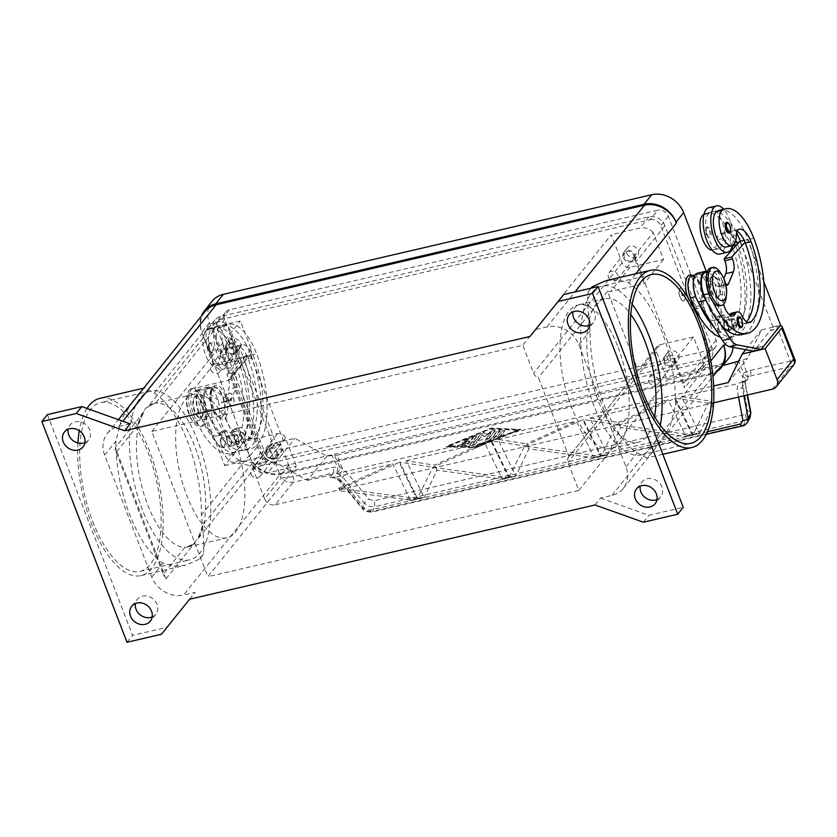<?xml version="1.0" encoding="UTF-8"?>
<svg xmlns="http://www.w3.org/2000/svg" width="837" height="837" viewBox="0 0 837 837"><rect width="100%" height="100%" fill="white"/><g stroke="black" fill="none" stroke-linecap="round" stroke-linejoin="round"><path stroke-width="0.63" stroke-dasharray="4.18 3.14" d="M227.256 436.286A5.42 2.291 76.9 0 0 227.12 442.48A5.42 2.291 76.9 0 0 230.353 446.403A5.42 2.291 76.9 0 0 230.991 445.964A5.42 2.291 76.9 0 0 231.127 439.77A5.42 2.291 76.9 0 0 227.905 435.847A5.42 2.291 76.9 0 0 227.256 436.286M238.639 444.185A5.42 2.291 -103.1 0 1 238.001 444.625A5.42 2.291 -103.1 0 1 234.768 440.701A5.42 2.291 -103.1 0 1 234.904 434.508A5.42 2.291 -103.1 0 1 235.553 434.068A5.42 2.291 -103.1 0 1 238.775 437.992A5.42 2.291 -103.1 0 1 238.639 444.185M238.273 443.223A4.331 1.831 76.9 0 0 238.378 438.264A4.331 1.831 76.9 0 0 235.793 435.125A4.331 1.831 76.9 0 0 235.281 435.47A4.331 1.831 76.9 0 0 235.176 440.429A4.331 1.831 76.9 0 0 237.76 443.568A4.331 1.831 76.9 0 0 238.273 443.223M227.633 437.249A4.331 1.831 -103.1 0 1 228.145 436.904A4.331 1.831 -103.1 0 1 230.73 440.042A4.331 1.831 -103.1 0 1 230.625 445.002A4.331 1.831 -103.1 0 1 230.112 445.347A4.331 1.831 -103.1 0 1 227.518 442.208A4.331 1.831 -103.1 0 1 227.633 437.249M650.077 219.733A8.663 7.449 38.7 0 1 660.717 225.697L708.531 349.636A8.663 7.449 38.7 0 1 707.652 356.824A8.663 7.449 38.7 0 1 703.875 359.157L275.551 458.749A8.663 7.449 38.7 0 1 264.91 452.775L217.086 328.847A8.663 7.449 38.7 0 1 217.976 321.649A8.663 7.449 38.7 0 1 221.753 319.315L650.077 219.733L657.683 210.233L229.359 309.826A8.663 7.449 -141.3 0 0 225.582 312.149A8.663 7.449 -141.3 0 0 224.693 319.347L272.517 443.286A8.663 7.449 -141.3 0 0 283.157 449.249L711.481 349.657A8.663 7.449 -141.3 0 0 715.258 347.334A8.663 7.449 -141.3 0 0 716.137 340.136L668.313 216.197A8.663 7.449 -141.3 0 0 657.683 210.233M696.007 273.95L720.427 337.259L695.997 273.95M733.045 347.313A25.999 22.348 -141.3 0 0 731.433 336.579L706.282 271.397M716.838 371.638A25.999 22.348 38.7 0 1 709.849 374.652L281.525 474.234A25.999 22.348 38.7 0 1 249.614 456.332L201.79 332.404A25.999 22.348 38.7 0 1 201.508 315.915M212.054 301.32A25.999 22.348 -141.3 0 0 209.396 322.904L257.221 446.843A25.999 22.348 -141.3 0 0 289.131 464.744L717.455 365.152A25.999 22.348 -141.3 0 0 728.786 358.163M732.072 318.907A5.42 2.291 -103.1 0 1 732.71 318.478A5.42 2.291 -103.1 0 1 735.943 322.391A5.42 2.291 -103.1 0 1 735.807 328.596A5.42 2.291 -103.1 0 1 735.168 329.025A5.42 2.291 -103.1 0 1 731.936 325.101A5.42 2.291 -103.1 0 1 732.072 318.907M728.159 330.374A5.42 2.291 76.9 0 0 728.295 324.17A5.42 2.291 76.9 0 0 725.062 320.257A5.42 2.291 76.9 0 0 724.423 320.686A5.42 2.291 76.9 0 0 724.287 326.88A5.42 2.291 76.9 0 0 727.51 330.803A5.42 2.291 76.9 0 0 728.159 330.374M724.79 321.659A4.331 1.831 76.9 0 0 724.685 326.618A4.331 1.831 76.9 0 0 727.269 329.747A4.331 1.831 76.9 0 0 727.782 329.401A4.331 1.831 76.9 0 0 727.897 324.442A4.331 1.831 76.9 0 0 725.302 321.314A4.331 1.831 76.9 0 0 724.79 321.659M735.43 327.623A4.331 1.831 -103.1 0 1 734.917 327.968A4.331 1.831 -103.1 0 1 732.333 324.84A4.331 1.831 -103.1 0 1 732.448 319.88A4.331 1.831 -103.1 0 1 732.961 319.535A4.331 1.831 -103.1 0 1 735.545 322.663A4.331 1.831 -103.1 0 1 735.43 327.623M589.729 325.29A11.917 10.243 -141.3 0 0 593.402 322.569A11.917 10.243 -141.3 0 0 594.626 312.672A11.917 10.243 -141.3 0 0 585.408 304.563A11.917 10.243 -141.3 0 0 574.81 307.671A11.917 10.243 -141.3 0 0 572.947 311.856M656.982 499.574A11.917 10.243 -141.3 0 0 660.655 496.854A11.917 10.243 -141.3 0 0 661.868 486.956A11.917 10.243 -141.3 0 0 652.651 478.848A11.917 10.243 -141.3 0 0 642.052 481.955A11.917 10.243 -141.3 0 0 640.2 486.14M152.167 616.953A11.917 10.243 -141.3 0 0 155.839 614.232A11.917 10.243 -141.3 0 0 157.063 604.335A11.917 10.243 -141.3 0 0 147.846 596.226A11.917 10.243 -141.3 0 0 137.247 599.334A11.917 10.243 -141.3 0 0 135.395 603.519M84.914 442.668A11.917 10.243 -141.3 0 0 88.596 439.948A11.917 10.243 -141.3 0 0 89.81 430.051A11.917 10.243 -141.3 0 0 80.593 421.942A11.917 10.243 -141.3 0 0 69.994 425.05A11.917 10.243 -141.3 0 0 68.142 429.235M210.725 369.672A5.325 4.583 -141.3 0 0 214.847 373.302A5.325 4.583 -141.3 0 0 219.587 371.91A5.325 4.583 -141.3 0 0 220.131 367.485A5.325 4.583 -141.3 0 0 216.009 363.865A5.325 4.583 -141.3 0 0 211.269 365.256A5.325 4.583 -141.3 0 0 210.725 369.672M236.034 347.637A5.325 4.583 38.7 0 1 235.49 352.063A5.325 4.583 38.7 0 1 230.75 353.455A5.325 4.583 38.7 0 1 226.628 349.824A5.325 4.583 38.7 0 1 227.172 345.399A5.325 4.583 38.7 0 1 231.912 344.007A5.325 4.583 38.7 0 1 236.034 347.637M237.059 347.397A6.497 5.587 38.7 0 1 236.4 352.795A6.497 5.587 38.7 0 1 230.614 354.49A6.497 5.587 38.7 0 1 225.592 350.065A6.497 5.587 38.7 0 1 226.252 344.666A6.497 5.587 38.7 0 1 232.037 342.971A6.497 5.587 38.7 0 1 237.059 347.397M229.045 345.744A6.497 5.587 -141.3 0 0 234.078 350.169A6.497 5.587 -141.3 0 0 239.853 348.474A6.497 5.587 -141.3 0 0 240.522 343.076A6.497 5.587 -141.3 0 0 235.49 338.661A6.497 5.587 -141.3 0 0 229.715 340.345A6.497 5.587 -141.3 0 0 229.045 345.744M648.801 381.766A5.325 4.583 -141.3 0 0 652.923 385.397A5.325 4.583 -141.3 0 0 657.662 384.005A5.325 4.583 -141.3 0 0 658.206 379.579A5.325 4.583 -141.3 0 0 654.084 375.959A5.325 4.583 -141.3 0 0 649.345 377.341A5.325 4.583 -141.3 0 0 648.801 381.766M674.109 359.732A5.325 4.583 38.7 0 1 673.565 364.158A5.325 4.583 38.7 0 1 668.826 365.539A5.325 4.583 38.7 0 1 664.704 361.919A5.325 4.583 38.7 0 1 665.248 357.493A5.325 4.583 38.7 0 1 669.987 356.102A5.325 4.583 38.7 0 1 674.109 359.732M675.145 359.491A6.497 5.587 38.7 0 1 674.476 364.88A6.497 5.587 38.7 0 1 668.7 366.575A6.497 5.587 38.7 0 1 663.668 362.159A6.497 5.587 38.7 0 1 664.337 356.761A6.497 5.587 38.7 0 1 670.113 355.066A6.497 5.587 38.7 0 1 675.145 359.491M667.131 357.838A6.497 5.587 -141.3 0 0 672.153 362.264A6.497 5.587 -141.3 0 0 677.939 360.569A6.497 5.587 -141.3 0 0 678.598 355.17A6.497 5.587 -141.3 0 0 673.576 350.745A6.497 5.587 -141.3 0 0 667.79 352.44A6.497 5.587 -141.3 0 0 667.131 357.838M608.447 277.204A5.325 4.583 -141.3 0 0 612.579 280.824A5.325 4.583 -141.3 0 0 617.319 279.432A5.325 4.583 -141.3 0 0 617.863 275.017A5.325 4.583 -141.3 0 0 613.741 271.387A5.325 4.583 -141.3 0 0 608.991 272.778A5.325 4.583 -141.3 0 0 608.447 277.204M633.766 255.159A5.325 4.583 38.7 0 1 633.222 259.585A5.325 4.583 38.7 0 1 628.472 260.977A5.325 4.583 38.7 0 1 624.35 257.346A5.325 4.583 38.7 0 1 624.894 252.92A5.325 4.583 38.7 0 1 629.644 251.529A5.325 4.583 38.7 0 1 633.766 255.159M634.791 254.919A6.497 5.587 38.7 0 1 634.132 260.317A6.497 5.587 38.7 0 1 628.346 262.012A6.497 5.587 38.7 0 1 623.324 257.587A6.497 5.587 38.7 0 1 623.983 252.188A6.497 5.587 38.7 0 1 629.769 250.493A6.497 5.587 38.7 0 1 634.791 254.919M626.777 253.266A6.497 5.587 -141.3 0 0 631.809 257.691A6.497 5.587 -141.3 0 0 637.585 255.996A6.497 5.587 -141.3 0 0 638.254 250.598A6.497 5.587 -141.3 0 0 633.222 246.183A6.497 5.587 -141.3 0 0 627.447 247.878A6.497 5.587 -141.3 0 0 626.777 253.266M251.069 474.244A5.325 4.583 -141.3 0 0 255.191 477.875A5.325 4.583 -141.3 0 0 259.93 476.483A5.325 4.583 -141.3 0 0 260.474 472.058A5.325 4.583 -141.3 0 0 256.352 468.427A5.325 4.583 -141.3 0 0 251.613 469.819A5.325 4.583 -141.3 0 0 251.069 474.244M276.377 452.2A5.325 4.583 38.7 0 1 275.833 456.625A5.325 4.583 38.7 0 1 271.094 458.017A5.325 4.583 38.7 0 1 266.972 454.397A5.325 4.583 38.7 0 1 267.516 449.971A5.325 4.583 38.7 0 1 272.255 448.58A5.325 4.583 38.7 0 1 276.377 452.2M277.413 451.97A6.497 5.587 38.7 0 1 276.754 457.358A6.497 5.587 38.7 0 1 270.968 459.053A6.497 5.587 38.7 0 1 265.946 454.637A6.497 5.587 38.7 0 1 266.605 449.239A6.497 5.587 38.7 0 1 272.391 447.544A6.497 5.587 38.7 0 1 277.413 451.97M269.399 450.316A6.497 5.587 -141.3 0 0 274.431 454.742A6.497 5.587 -141.3 0 0 280.207 453.047A6.497 5.587 -141.3 0 0 280.876 447.649A6.497 5.587 -141.3 0 0 275.844 443.223A6.497 5.587 -141.3 0 0 270.058 444.918A6.497 5.587 -141.3 0 0 269.399 450.316M77.904 443.024A90.982 38.46 76.9 0 0 96.611 535.513A90.982 38.46 76.9 0 0 141.003 575.615A90.982 38.46 76.9 0 0 151.779 568.323A90.982 38.46 76.9 0 0 154.081 464.211A90.982 38.46 76.9 0 0 99.791 398.37M203.496 553.958A90.982 38.46 -103.1 0 1 201.497 556.762A90.982 38.46 -103.1 0 1 199.332 559.147L203.496 553.958C204.207 545.755 203.506 532.803 201.382 515.121A90.982 38.46 76.9 0 0 154.311 393.118L144.498 387.981L142.52 389.582M605.779 280.719L618.083 279.736L628.524 282.864A90.982 38.46 -103.1 0 1 675.595 404.857L670.029 426.682L654.764 449.04A90.982 38.46 -103.1 0 1 652.766 451.834A90.982 38.46 -103.1 0 1 650.611 454.229L646.991 457.965L637.187 452.817A90.982 38.46 -103.1 0 1 590.106 330.824C587.982 313.132 587.281 300.19 588.003 291.977A90.982 38.46 -103.1 0 1 590.001 289.173A90.982 38.46 -103.1 0 1 590.776 288.252M92.74 521.524A86.65 36.629 76.9 0 0 140.02 571.389A86.65 36.629 76.9 0 0 148.055 452.461A86.65 36.629 76.9 0 0 100.775 402.597A86.65 36.629 76.9 0 0 92.74 521.524M260.715 452.702A12.994 11.174 -141.3 0 0 276.67 461.647L704.995 362.055A12.994 11.174 -141.3 0 0 710.655 358.571A12.994 11.174 -141.3 0 0 711.984 347.773L664.913 225.77A12.994 11.174 -141.3 0 0 648.957 216.825L220.633 316.417A12.994 11.174 -141.3 0 0 214.973 319.912A12.994 11.174 -141.3 0 0 213.644 330.699L260.715 452.702L202.491 525.385A73.656 31.136 -103.1 0 1 186.787 547.168A73.656 31.136 -103.1 0 1 184.799 547.482L176.607 557.714A86.65 36.629 -103.1 0 1 142.457 509.963A86.65 36.629 -103.1 0 1 129.526 435.711A86.65 36.629 -103.1 0 1 150.482 391.036A86.65 36.629 -103.1 0 1 163.623 393.149A86.65 36.629 -103.1 0 1 197.773 440.9A86.65 36.629 -103.1 0 1 210.694 515.153A86.65 36.629 -103.1 0 1 189.737 559.827A86.65 36.629 -103.1 0 1 176.607 557.714L163.225 574.412L116.155 452.419A12.994 11.174 38.7 0 1 115.318 447.544L165.977 578.838A12.994 11.174 38.7 0 1 163.225 574.412M202.491 525.385L198.212 538.578A73.656 31.136 76.9 0 0 194.571 445.859A73.656 31.136 76.9 0 0 154.385 403.465A73.656 31.136 76.9 0 0 147.563 407.295L153.527 403.675L155.42 403.392A73.656 31.136 -103.1 0 0 153.433 403.696L153.527 403.675M153.433 403.696A73.656 31.136 -103.1 0 0 137.728 425.478L143.922 411.835A73.656 31.136 76.9 0 0 147.563 504.554A73.656 31.136 76.9 0 0 187.75 546.948A73.656 31.136 76.9 0 0 194.582 543.129L186.881 547.147L184.799 547.482M233.774 436.747A73.656 31.136 -103.1 0 1 226.942 537.835A73.656 31.136 -103.1 0 1 186.756 495.441A73.656 31.136 -103.1 0 1 193.588 394.353A73.656 31.136 -103.1 0 1 233.774 436.747M618.124 347.386A73.656 31.136 -103.1 0 1 611.292 448.475A73.656 31.136 -103.1 0 1 571.106 406.081A73.656 31.136 -103.1 0 1 577.928 304.992A73.656 31.136 -103.1 0 1 618.124 347.386M654.555 416.606A73.656 31.136 -103.1 0 1 638.066 442.25A73.656 31.136 -103.1 0 1 597.869 399.856A73.656 31.136 -103.1 0 1 604.701 298.767A73.656 31.136 -103.1 0 1 630.816 314.492M660.32 425.269A86.65 36.629 -103.1 0 1 641.006 454.909A86.65 36.629 -103.1 0 1 593.726 405.035A86.65 36.629 -103.1 0 1 601.761 286.108A86.65 36.629 -103.1 0 1 632.165 304.176M225.456 417.632A17.326 7.324 76.9 0 0 225.017 395.231A17.326 7.324 76.9 0 0 213.508 386.642A17.326 7.324 76.9 0 0 212.682 387.981A17.326 7.324 76.9 0 0 212.347 403.8A17.326 7.324 76.9 0 0 219.629 417.841A17.326 7.324 76.9 0 0 225.456 417.632M222.799 416.135A15.16 6.414 76.9 0 0 222.412 396.539A15.16 6.414 76.9 0 0 212.336 389.027A15.16 6.414 76.9 0 0 211.615 390.199A15.16 6.414 76.9 0 0 211.322 404.03A15.16 6.414 76.9 0 0 217.693 416.324A15.16 6.414 76.9 0 0 222.799 416.135M692.502 275.478A17.326 7.324 -103.1 0 1 693.559 276.168A17.326 7.324 -103.1 0 1 700.831 290.219A17.326 7.324 -103.1 0 1 700.496 306.028A17.326 7.324 -103.1 0 1 699.68 307.367A17.326 7.324 -103.1 0 1 694.94 308.298M693.214 307.043A17.326 7.324 -103.1 0 1 687.439 296.716M700.841 304.982A15.16 6.414 -103.1 0 1 690.766 297.47A15.16 6.414 -103.1 0 1 690.379 277.874A15.16 6.414 -103.1 0 1 695.484 277.685A15.16 6.414 -103.1 0 1 701.856 289.979A15.16 6.414 -103.1 0 1 701.563 303.821A15.16 6.414 -103.1 0 1 700.841 304.982M189.235 390.178A19.492 8.244 -103.1 0 1 191.547 388.619A19.492 8.244 -103.1 0 1 203.182 402.723A19.492 8.244 -103.1 0 1 202.69 425.029A19.492 8.244 -103.1 0 1 200.378 426.598A19.492 8.244 -103.1 0 1 192.5 421.001A19.492 8.244 -103.1 0 1 186.944 397.115A19.492 8.244 -103.1 0 1 189.235 390.178M188.44 394.583A15.16 6.414 -103.1 0 1 198.505 402.095A15.16 6.414 -103.1 0 1 198.903 421.691A15.16 6.414 -103.1 0 1 190.972 418.552A15.16 6.414 -103.1 0 1 186.651 399.981A15.16 6.414 -103.1 0 1 188.44 394.583M191.15 389.728A19.492 8.244 -103.1 0 1 193.462 388.169A19.492 8.244 -103.1 0 1 205.096 402.283A19.492 8.244 -103.1 0 1 204.605 424.589A19.492 8.244 -103.1 0 1 202.292 426.148A19.492 8.244 -103.1 0 1 190.658 412.045A19.492 8.244 -103.1 0 1 191.15 389.728M228.909 393.62A6.497 2.752 -103.1 0 1 229.673 393.097A6.497 2.752 -103.1 0 1 233.554 397.795A6.497 2.752 -103.1 0 1 233.387 405.234A6.497 2.752 -103.1 0 1 232.623 405.757A6.497 2.752 -103.1 0 1 228.742 401.049A6.497 2.752 -103.1 0 1 228.909 393.62M228.71 393.662A6.497 2.752 -103.1 0 1 229.484 393.139A6.497 2.752 -103.1 0 1 233.366 397.847A6.497 2.752 -103.1 0 1 233.199 405.275A6.497 2.752 -103.1 0 1 232.424 405.799A6.497 2.752 -103.1 0 1 228.553 401.101A6.497 2.752 -103.1 0 1 228.71 393.662M231.598 400.588A1.297 0.555 -103.1 0 1 230.918 400.316A1.297 0.555 -103.1 0 1 230.541 398.726A1.297 0.555 -103.1 0 1 230.698 398.266A1.297 0.555 -103.1 0 1 231.556 398.904A1.297 0.555 -103.1 0 1 231.598 400.588M230.635 398.632L231.284 400.306L230.635 398.632M194.707 397.345A10.829 4.583 -103.1 0 1 195.994 396.476A10.829 4.583 -103.1 0 1 202.46 404.313A10.829 4.583 -103.1 0 1 202.188 416.711A10.829 4.583 -103.1 0 1 200.901 417.579A10.829 4.583 -103.1 0 1 194.435 409.743A10.829 4.583 -103.1 0 1 194.707 397.345M201.612 416.847A10.829 4.583 76.9 0 0 201.884 404.449A10.829 4.583 76.9 0 0 195.419 396.612A10.829 4.583 76.9 0 0 194.142 397.481A10.829 4.583 76.9 0 0 193.86 409.868A10.829 4.583 76.9 0 0 200.325 417.715A10.829 4.583 76.9 0 0 201.612 416.847M220.089 355.38A18.414 7.784 -103.1 0 1 216.888 365.099A18.414 7.784 -103.1 0 1 215.611 365.706A18.414 7.784 -103.1 0 1 204.259 351.121A18.414 7.784 -103.1 0 1 205.986 330.437A51.245 21.657 -103.1 0 1 209.553 328.763A51.245 21.657 -103.1 0 1 237.509 358.257A69.325 29.305 -103.1 0 1 231.085 453.403A69.325 29.305 -103.1 0 1 193.263 413.499A16.248 6.863 -103.1 0 1 190.836 399.657A16.248 6.863 -103.1 0 1 194.77 391.203A16.248 6.863 -103.1 0 1 202.585 398.14A16.248 6.863 -103.1 0 1 206.059 414.399A15.16 6.414 76.9 0 0 209.302 429.569A15.16 6.414 76.9 0 0 216.605 436.046A15.16 6.414 76.9 0 0 219.127 433.629A10.829 4.583 -103.1 0 1 220.937 431.913A10.829 4.583 -103.1 0 1 226.074 436.391A15.16 6.414 76.9 0 0 233.272 442.658A15.16 6.414 76.9 0 0 234.653 441.894A60.651 25.644 76.9 0 0 234.747 361.71A21.668 9.155 76.9 0 0 222.924 349.238A21.668 9.155 76.9 0 0 222.516 349.364A10.829 4.583 76.9 0 0 220.089 355.38L225.823 354.041A18.414 7.784 -103.1 0 1 222.632 363.771A18.414 7.784 -103.1 0 1 221.345 364.367A18.414 7.784 -103.1 0 1 209.993 349.793A18.414 7.784 -103.1 0 1 211.719 329.098A51.245 21.657 -103.1 0 1 215.287 327.434A51.245 21.657 -103.1 0 1 219.535 327.413A23.834 10.075 -103.1 0 1 227.779 348.265A10.829 4.583 76.9 0 0 225.823 354.041M198.997 412.17A16.248 6.863 -103.1 0 1 196.569 398.328A16.248 6.863 -103.1 0 1 200.503 389.864A16.248 6.863 -103.1 0 1 208.319 396.801A16.248 6.863 -103.1 0 1 211.792 413.059A15.16 6.414 76.9 0 0 215.046 428.241A15.16 6.414 76.9 0 0 222.339 434.706A15.16 6.414 76.9 0 0 224.871 432.3A10.829 4.583 -103.1 0 1 226.67 430.574A10.829 4.583 -103.1 0 1 231.818 435.052A15.16 6.414 76.9 0 0 239.016 441.329A15.16 6.414 76.9 0 0 240.397 440.565A60.651 25.644 76.9 0 0 240.481 360.37A21.668 9.155 76.9 0 0 240.219 359.69L226.942 374.411L227.695 376.347A10.829 4.583 -103.1 0 1 228.616 389.205L223.636 401.3A6.497 2.752 -103.1 0 1 222.475 402.503A6.497 2.752 -103.1 0 1 221.177 402.158L203.715 389.749A17.326 7.324 76.9 0 0 200.263 388.818A17.326 7.324 76.9 0 0 196.057 399.971A17.326 7.324 76.9 0 0 201.152 417.673L201.508 418.238A69.325 29.305 -103.1 0 1 198.997 412.17L193.263 413.499M222.516 349.364L228.26 348.025A21.668 9.155 76.9 0 1 228.668 347.91A21.668 9.155 76.9 0 1 240.219 359.69L242.73 356.907L250.378 355.129L254.762 366.491A69.325 29.305 -103.1 0 1 244.477 450.285A69.325 29.305 -103.1 0 1 224.954 441.57A69.325 29.305 -103.1 0 1 209.156 416.46L208.8 415.895A17.326 7.324 -103.1 0 1 203.705 398.192A17.326 7.324 -103.1 0 1 207.911 387.039A17.326 7.324 -103.1 0 1 211.363 387.97L228.825 400.379A6.497 2.752 76.9 0 0 230.123 400.724A6.497 2.752 76.9 0 0 231.284 399.521L236.264 387.426A10.829 4.583 76.9 0 0 235.343 374.568L234.59 372.632L247.867 357.912A21.668 9.155 76.9 0 0 236.316 346.131A21.668 9.155 76.9 0 0 235.908 346.246A10.829 4.583 76.9 0 0 235.427 346.487A10.829 4.583 76.9 0 0 233.471 352.262A18.414 7.784 -103.1 0 1 230.28 361.992A18.414 7.784 -103.1 0 1 228.993 362.588A18.414 7.784 -103.1 0 1 217.641 348.014A18.414 7.784 -103.1 0 1 219.378 327.319A51.245 21.657 -103.1 0 1 222.935 325.656A51.245 21.657 -103.1 0 1 227.183 325.635A51.245 21.657 -103.1 0 1 250.901 355.139A69.325 29.305 -103.1 0 1 254.762 366.491L283.429 440.785L280.74 444.426L273.092 446.205L259.261 463.468L266.909 461.689L280.74 444.426M239.215 350.933A18.414 7.784 -103.1 0 1 236.013 360.653A18.414 7.784 -103.1 0 1 234.726 361.26A18.414 7.784 -103.1 0 1 223.385 346.675A18.414 7.784 -103.1 0 1 225.111 325.991A51.245 21.657 -103.1 0 1 228.679 324.317A51.245 21.657 -103.1 0 1 256.635 353.81A69.325 29.305 -103.1 0 1 250.211 448.956A69.325 29.305 -103.1 0 1 212.389 409.052A16.248 6.863 -103.1 0 1 209.961 395.21A16.248 6.863 -103.1 0 1 213.895 386.757A16.248 6.863 -103.1 0 1 221.711 393.693A16.248 6.863 -103.1 0 1 225.184 409.952A15.16 6.414 76.9 0 0 228.428 425.123A15.16 6.414 76.9 0 0 235.72 431.599A15.16 6.414 76.9 0 0 238.252 429.182A10.829 4.583 -103.1 0 1 240.062 427.466A10.829 4.583 -103.1 0 1 245.199 431.944A15.16 6.414 76.9 0 0 252.397 438.211A15.16 6.414 76.9 0 0 253.778 437.448A60.651 25.644 76.9 0 0 253.873 357.263A21.668 9.155 76.9 0 0 242.05 344.792A21.668 9.155 76.9 0 0 241.642 344.917A10.829 4.583 76.9 0 0 239.215 350.933L233.471 352.262M266.909 461.689L264.073 464.953L239.978 460.476A21.668 9.155 -103.1 0 1 232.979 454.324L209.156 416.46A69.325 29.305 -103.1 0 1 206.645 410.392A16.248 6.863 -103.1 0 1 204.218 396.55A16.248 6.863 -103.1 0 1 208.151 388.086A16.248 6.863 -103.1 0 1 215.967 395.022A16.248 6.863 -103.1 0 1 219.451 411.281A15.16 6.414 76.9 0 0 222.694 426.462A15.16 6.414 76.9 0 0 229.987 432.928A15.16 6.414 76.9 0 0 232.519 430.521A10.829 4.583 -103.1 0 1 234.318 428.795A10.829 4.583 -103.1 0 1 239.466 433.273A15.16 6.414 76.9 0 0 246.664 439.551A15.16 6.414 76.9 0 0 248.045 438.787A60.651 25.644 76.9 0 0 248.129 358.592A21.668 9.155 76.9 0 0 247.867 357.912L250.378 355.129M216.605 323.354A23.834 10.075 -103.1 0 1 219.43 321.45A23.834 10.075 -103.1 0 1 227.183 325.635A23.834 10.075 76.9 0 1 235.427 346.487A23.834 10.075 -103.1 0 1 233.042 365.957A23.834 10.075 -103.1 0 1 230.217 367.861A23.834 10.075 -103.1 0 1 215.998 350.619A23.834 10.075 -103.1 0 1 216.605 323.354M237.509 358.257L243.253 356.918A51.245 21.657 -103.1 0 0 219.535 327.413A23.834 10.075 76.9 0 0 211.782 323.228A23.834 10.075 76.9 0 0 208.957 325.133A23.834 10.075 76.9 0 0 208.35 352.398A23.834 10.075 76.9 0 0 222.569 369.64A23.834 10.075 76.9 0 0 225.394 367.736A23.834 10.075 76.9 0 0 227.779 348.265A10.829 4.583 76.9 0 1 228.26 348.025M228.689 338.483A5.42 2.291 -103.1 0 1 229.338 338.043A5.42 2.291 -103.1 0 1 232.288 341.161A5.42 2.291 -103.1 0 1 231.786 348.6A5.42 2.291 -103.1 0 1 228.836 345.482A5.42 2.291 -103.1 0 1 228.689 338.483M209.574 342.929A5.42 2.291 76.9 0 0 209.71 349.929A5.42 2.291 76.9 0 0 212.661 353.047A5.42 2.291 76.9 0 0 213.163 345.608A5.42 2.291 76.9 0 0 210.213 342.49A5.42 2.291 76.9 0 0 209.574 342.929M240.648 433.168A5.42 2.291 -103.1 0 1 241.286 432.739A5.42 2.291 -103.1 0 1 244.237 435.857A5.42 2.291 -103.1 0 1 243.734 443.286A5.42 2.291 -103.1 0 1 240.784 440.168A5.42 2.291 -103.1 0 1 240.648 433.168M221.523 437.615A5.42 2.291 76.9 0 0 221.659 444.614A5.42 2.291 76.9 0 0 224.619 447.732A5.42 2.291 76.9 0 0 225.122 440.304A5.42 2.291 76.9 0 0 222.161 437.186A5.42 2.291 76.9 0 0 221.523 437.615M710.895 267.861A19.492 8.244 -103.1 0 1 722.519 281.975A19.492 8.244 -103.1 0 1 722.028 304.281A19.492 8.244 -103.1 0 1 719.726 305.84M684.279 300.399A6.497 2.752 -103.1 0 1 683.505 300.922A6.497 2.752 -103.1 0 1 679.623 296.214A6.497 2.752 -103.1 0 1 679.79 288.775A6.497 2.752 -103.1 0 1 680.565 288.263A6.497 2.752 -103.1 0 1 684.436 292.96A6.497 2.752 -103.1 0 1 684.279 300.399M679.979 288.734A6.497 2.752 76.9 0 0 679.822 296.172A6.497 2.752 76.9 0 0 683.693 300.87A6.497 2.752 76.9 0 0 684.467 300.357A6.497 2.752 76.9 0 0 684.635 292.919A6.497 2.752 76.9 0 0 680.753 288.21A6.497 2.752 76.9 0 0 679.979 288.734M681.59 293.421A1.297 0.555 -103.1 0 1 682.27 293.693A1.297 0.555 -103.1 0 1 682.636 295.283A1.297 0.555 -103.1 0 1 682.479 295.754A1.297 0.555 -103.1 0 1 681.621 295.105A1.297 0.555 -103.1 0 1 681.59 293.421M681.904 293.703L682.553 295.388L681.904 293.703M711 277.298A10.829 4.583 76.9 0 0 710.718 289.696A10.829 4.583 76.9 0 0 717.183 297.533A10.829 4.583 76.9 0 0 718.47 296.664A10.829 4.583 76.9 0 0 718.742 284.277A10.829 4.583 76.9 0 0 712.277 276.44A10.829 4.583 76.9 0 0 711 277.298M719.046 296.539A10.829 4.583 -103.1 0 1 717.759 297.407A10.829 4.583 -103.1 0 1 711.293 289.56A10.829 4.583 -103.1 0 1 711.565 277.173A10.829 4.583 -103.1 0 1 712.852 276.304A10.829 4.583 -103.1 0 1 719.318 284.141A10.829 4.583 -103.1 0 1 719.046 296.539M732.396 245.503A23.834 10.075 76.9 0 0 732.595 230.886A10.829 4.583 76.9 0 0 730.638 236.662A18.414 7.784 -103.1 0 1 727.437 246.392A18.414 7.784 -103.1 0 1 726.16 246.999M713.365 302.398A69.325 29.305 -103.1 0 1 709.546 293.463A16.248 6.863 -103.1 0 1 707.119 279.621A16.248 6.863 -103.1 0 1 711.052 271.157A16.248 6.863 -103.1 0 1 718.868 278.093A16.248 6.863 -103.1 0 1 722.341 294.352A15.16 6.414 76.9 0 0 723.597 304.229M705.319 272.496A16.248 6.863 -103.1 0 1 713.134 279.422A16.248 6.863 -103.1 0 1 716.608 295.691A15.16 6.414 76.9 0 0 719.851 310.862A15.16 6.414 76.9 0 0 727.144 317.338A15.16 6.414 76.9 0 0 729.634 315.015M708.939 207.628A23.834 10.075 -103.1 0 1 716.692 211.813A23.834 10.075 -103.1 0 1 724.947 232.665A10.829 4.583 76.9 0 0 722.99 238.44A18.414 7.784 -103.1 0 1 719.789 248.17A18.414 7.784 -103.1 0 1 718.512 248.777A18.414 7.784 -103.1 0 1 707.16 234.193A18.414 7.784 -103.1 0 1 708.887 213.498A51.245 21.657 -103.1 0 1 712.454 211.834A51.245 21.657 -103.1 0 1 716.692 211.813A51.245 21.657 -103.1 0 1 736.633 232.749M732.093 246.591A60.651 25.644 76.9 0 0 731.915 246.109A21.668 9.155 76.9 0 0 720.092 233.649A21.668 9.155 76.9 0 0 719.684 233.764A10.829 4.583 76.9 0 0 717.246 239.78A18.414 7.784 -103.1 0 1 714.055 249.51A18.414 7.784 -103.1 0 1 712.768 250.106A18.414 7.784 -103.1 0 1 712.245 250.19M698.665 302.638A69.325 29.305 -103.1 0 1 696.164 296.57A16.248 6.863 -103.1 0 1 693.737 282.728A16.248 6.863 -103.1 0 1 697.671 274.274A16.248 6.863 -103.1 0 1 705.486 281.201A16.248 6.863 -103.1 0 1 708.96 297.47A15.16 6.414 76.9 0 0 712.203 312.64A15.16 6.414 76.9 0 0 719.496 319.117A15.16 6.414 76.9 0 0 722.028 316.7A10.829 4.583 -103.1 0 1 723.838 314.984A10.829 4.583 -103.1 0 1 728.975 319.462A15.16 6.414 76.9 0 0 736.173 325.729A15.16 6.414 76.9 0 0 737.554 324.965A60.651 25.644 76.9 0 0 737.648 244.781A21.668 9.155 76.9 0 0 737.376 244.101M691.927 275.603A16.248 6.863 -103.1 0 1 699.742 282.54A16.248 6.863 -103.1 0 1 703.226 298.799A15.16 6.414 76.9 0 0 706.47 313.98A15.16 6.414 76.9 0 0 713.762 320.445A15.16 6.414 76.9 0 0 716.294 318.039A10.829 4.583 -103.1 0 1 718.104 316.313A10.829 4.583 -103.1 0 1 723.241 320.791A15.16 6.414 76.9 0 0 730.439 327.068A15.16 6.414 76.9 0 0 731.82 326.294A60.651 25.644 76.9 0 0 732.971 248.976M735.733 240.543A21.668 9.155 76.9 0 0 725.825 232.309A21.668 9.155 76.9 0 0 725.417 232.424A10.829 4.583 76.9 0 0 724.947 232.665A23.834 10.075 -103.1 0 1 722.561 252.136A23.834 10.075 -103.1 0 1 719.736 254.05M706.878 234.329A5.42 2.291 76.9 0 0 709.828 237.446A5.42 2.291 76.9 0 0 710.331 230.018A5.42 2.291 76.9 0 0 707.38 226.9A5.42 2.291 76.9 0 0 706.731 227.329A5.42 2.291 76.9 0 0 706.878 234.329M726.495 222.454A5.42 2.291 -103.1 0 1 729.456 225.571A5.42 2.291 -103.1 0 1 728.954 233M718.826 329.025A5.42 2.291 76.9 0 0 721.776 332.132A5.42 2.291 76.9 0 0 722.279 324.704A5.42 2.291 76.9 0 0 719.328 321.586A5.42 2.291 76.9 0 0 718.68 322.025A5.42 2.291 76.9 0 0 718.826 329.025M738.443 317.139A5.42 2.291 -103.1 0 1 741.404 320.257A5.42 2.291 -103.1 0 1 740.902 327.696M743.894 395.807L742.273 387.154L743.015 382.865L746.897 380.375L737.836 383.66L737.083 389.383L738.527 397.052M745.265 414.472A4.331 1.831 -103.1 0 1 746.154 417.642A4.331 1.831 -103.1 0 1 745.882 420.352L374.401 506.73A4.331 1.831 76.9 0 0 374.683 504.02A4.331 1.831 76.9 0 0 373.794 500.84L745.265 414.472L747.692 410.988L742.105 381.138L743.538 372.946L747.744 377.246L745.202 380.605L745.076 383.649L747.211 395.033M342.134 481.212A4.331 1.339 140.3 0 1 340.188 481.777A4.331 1.339 140.3 0 1 339.906 481.61A4.331 1.339 140.3 0 1 339.927 480.71L362.557 507.975L367.14 511.083L372.549 511.386A4.331 1.831 -103.1 0 1 371.827 512.098A4.331 1.831 -103.1 0 1 371.272 512.035A4.331 1.831 -103.1 0 1 369.745 510.246L364.765 508.488L342.134 481.212L336.526 476.964L329.788 477.362L333.262 473.01L293.243 482.321L286.557 481.809L281.222 478.073L293.128 476.724L333.157 467.412A12.994 11.174 38.7 0 1 337.75 467.255A4.331 1.046 153.5 0 1 339.738 466.837L347.146 472.968L368.814 499.082L373.794 500.84M326.89 456.207L307.535 480.375L275.614 462.474L252.669 467.81L269.263 447.094A8.663 2.48 158.9 0 1 273.458 444.133A8.663 2.48 158.9 0 1 279.684 441.863L294.98 438.306L326.89 456.207L334.382 455.171L339.738 466.837A4.331 3.17 120.6 0 1 339.791 467.067A4.331 3.17 120.6 0 1 336.328 472.905A8.663 7.449 -141.3 0 0 333.262 473.01A4.331 1.831 76.9 0 0 333.806 470.656A4.331 1.831 76.9 0 0 333.157 467.412M279.684 441.863L293.128 476.724A4.331 1.831 76.9 0 1 293.787 479.967A4.331 1.831 76.9 0 1 293.243 482.321L275.268 504.763A8.663 7.449 38.7 0 1 268.98 503.748A8.663 7.449 38.7 0 1 264.628 498.8L281.222 478.073L269.263 447.094M742.67 425.866A4.331 1.831 -103.1 0 0 743.319 425.186L372.549 511.386L374.401 506.73L368.991 506.416L364.409 503.319A4.331 1.339 140.3 0 1 366.114 501.081A4.331 1.339 140.3 0 1 368.814 499.082M750.151 417.307L745.882 420.352L743.319 425.186L747.242 422.706M742.105 381.138A4.331 2.27 169.4 0 1 744.752 381.892A4.331 2.27 169.4 0 1 745.254 382.708A4.331 2.27 169.4 0 1 745.076 383.649L742.273 387.154A4.331 2.27 169.4 0 1 740.253 388.755A4.331 2.27 169.4 0 1 737.083 389.383M331.536 477.498C334.518 477.561 337.311 478.931 339.906 481.61L362.526 508.886A4.331 1.339 -39.7 0 0 362.536 508.886A4.331 1.339 -39.7 0 0 362.819 509.042A4.331 1.339 -39.7 0 0 364.765 508.488M329.788 477.362L335.208 477.686L339.927 480.71L342.741 477.195A4.331 1.339 140.3 0 1 344.446 474.966A4.331 1.339 140.3 0 1 347.146 472.968M706.271 434.33L371.827 512.098C366.648 512.045 363.551 510.978 362.536 508.886A4.331 1.339 -39.7 0 1 362.557 507.975L364.409 503.319L342.741 477.195L336.328 472.905A4.331 1.235 -81.4 0 0 337.75 467.255L331.734 455.077M794.031 364.576L790.4 366.721A4.331 1.831 -103.1 0 0 790.944 364.367A4.331 1.831 -103.1 0 0 790.295 361.124L776.841 326.263L761.544 329.82L747.567 358.393L738.694 361.165L743.538 372.946A4.331 1.423 164.4 0 1 746.322 372.256A12.994 11.174 38.7 0 1 750.266 370.425L790.295 361.124L794.784 359.303M776.841 326.263A8.663 2.48 158.9 0 1 780.074 325.834M476.964 435.617L469.787 444.573L467.182 445.64L460.026 445.253L462.704 443.945L467.82 444.123L469.986 441.413L461.825 443.014L463.855 441.779L471.022 440.116L473.198 437.406L463.614 440.775L475.259 435.554L477.048 435.366L477.111 436.004L475.416 435.941L463.761 441.162L473.344 437.793L471.179 440.503L464.001 442.166L461.972 443.401L470.143 441.8L467.967 444.51L462.861 444.332L460.172 445.64L467.339 446.027L469.934 444.96L477.111 436.004M501.813 431.118L504.68 430.448L500.013 436.276L497.063 437.186L501.813 431.118L497.209 437.573L500.16 436.663L504.826 430.835L501.959 431.505M517.831 429.758L476.232 446.728L448.998 445.765L490.597 428.795L517.977 430.145L476.232 446.728M476.379 447.115L448.998 445.765M449.145 446.152L490.597 428.795M490.744 429.182L517.977 430.145M520.698 429.088L475.636 447.471L446.131 446.435L491.193 428.052L520.855 429.475L491.34 428.439L446.278 446.822L475.782 447.858L520.855 429.475M500.139 430.291L493.077 439.101L475.918 445.818L490.513 439.394L497.272 430.95L500.223 430.04L500.285 430.678L497.419 431.337L490.66 439.781L476.065 446.205L493.223 439.488L500.285 430.678M484.456 436.464L482.3 434.79L474.328 444.74L471.377 445.65L481.024 433.451L483.932 432.467L486.224 434.257L493.077 430.344L495.452 429.873L488.253 439.006L485.387 439.676L490.9 432.781L484.456 436.464L491.047 433.168L485.45 440.314L488.4 439.394L495.514 430.511L493.223 430.731L486.37 434.644L484.079 432.855L481.181 433.838L471.524 446.037L474.474 445.127L482.447 435.177L484.602 436.851M594.992 504.962L600.516 498.057L611.993 495.389A25.999 22.348 -141.3 0 0 623.314 488.41A25.999 22.348 -141.3 0 0 625.971 466.816L578.89 344.823A25.999 22.348 -141.3 0 0 546.979 326.922L535.513 329.59M189.612 599.219L195.136 592.314L183.669 594.981L281.159 473.271L709.483 373.679A25.999 22.348 -141.3 0 0 720.803 366.69M734.708 362.787L742.429 376.388A4.331 2.605 -160.5 0 1 745.401 380.228A4.331 2.605 -160.5 0 1 745.202 380.605M339.707 474.893L342.741 469.327L336.976 455.265L722.875 365.539M747.546 394.949L745.254 382.708L745.913 379.245M336.976 455.265L334.382 455.171M307.535 480.375L713.658 385.951M728.211 382.572L747.567 358.393M432.896 467.318L508.791 477.728L502.42 479.214L437.081 470.174L424.097 497.419L417.726 498.904L417.454 498.36L432.855 467.328L490.932 441.068L508.791 477.728L502.42 479.214L484.56 442.553L434.612 465.121L406.238 460.758L424.097 497.419L417.715 498.904L399.866 462.244L433.106 467.203M417.454 498.36L423.825 496.875M502.148 478.67L508.53 477.184M509.241 477.017L524.632 445.985L600.579 456.395L594.197 457.87L528.858 448.841L515.874 476.086L509.503 477.561L509.241 477.017L515.613 475.542M593.935 457.326L600.307 455.841M616.461 424.641L692.356 435.052L685.984 436.527L620.646 427.498L607.662 454.742L601.29 456.228L616.419 424.652L675.218 398.224L708.374 403.204L713.208 404.595L699.45 433.399L693.067 434.884L708.238 403.298M601.018 455.673L607.4 454.198M685.723 435.983L692.094 434.508M692.806 434.34L699.177 432.855M410.371 500.003L340 490.827L341.067 488.672L416.742 498.528L417.004 499.072L410.632 500.557L410.371 500.003L416.742 498.528M340 490.827L338.765 488.295L341.119 488.662M417.004 499.072L410.632 500.557L392.773 463.886L338.765 488.295M437.081 470.174L434.612 465.121M708.374 403.204L711.628 401.352L681.59 396.738L699.45 433.399L693.067 434.884L675.218 398.224M528.858 448.841L526.4 443.777L498.015 439.425L515.874 476.086L509.503 477.561L491.643 440.9L524.506 445.954M524.883 445.859L582.719 419.724L600.579 456.385L594.197 457.87L576.348 421.21L526.4 443.777M620.646 427.498L618.177 422.434L589.803 418.082L607.662 454.742L601.29 456.228L583.431 419.567L616.67 424.516M674.507 398.391L692.356 435.052L685.984 436.527L668.125 399.866L618.177 422.434M341.318 488.546L399.155 462.411L417.014 499.072M406.238 460.758L484.56 442.553M275.268 504.763L713.595 402.848M336.526 476.964L392.773 463.886M399.155 462.411L399.866 462.244M490.932 441.068L491.643 440.9M582.719 419.724L583.431 419.567M681.59 396.738L737.836 383.66M498.015 439.425L576.348 421.21M589.803 418.082L668.125 399.866M713.208 404.595L711.628 401.352M252.669 467.81L264.628 498.8M275.614 462.474L294.98 438.306M273.092 446.205L275.781 442.564L247.114 368.27A69.325 29.305 -103.1 0 1 236.819 452.064A69.325 29.305 -103.1 0 1 217.306 443.348L225.331 456.092A21.668 9.155 76.9 0 0 232.33 462.254L256.425 466.732L259.261 463.468M280.667 444.238L273.019 446.016M739.898 241.307L772.949 326.964L770.249 330.605L777.897 328.826M770.176 330.416L777.824 328.638M697.42 273.218A17.326 7.324 -103.1 0 1 700.883 274.149L718.334 286.557A6.497 2.752 76.9 0 0 719.632 286.913A6.497 2.752 76.9 0 0 720.793 285.71L723.785 278.459M725.815 284.653L708.531 272.37A17.326 7.324 76.9 0 0 707.328 271.69M731.486 313.205A10.829 4.583 -103.1 0 1 736.623 317.683A15.16 6.414 76.9 0 0 743.821 323.95A15.16 6.414 76.9 0 0 745.202 323.187A60.651 25.644 76.9 0 0 746.52 321.795M763.773 281.609L751.929 250.891A69.325 29.305 -103.1 0 1 741.634 334.685M706.313 300.86L722.122 325.97M763.794 346.162L756.355 347.679L753.582 351.132M756.355 347.679L764.003 345.901M772.949 326.964L780.597 325.185M744.156 240.313L747.546 239.528L745.024 242.322M737.083 231.242A21.668 9.155 76.9 0 0 733.474 230.531A21.668 9.155 76.9 0 0 733.066 230.656A10.829 4.583 76.9 0 0 732.595 230.886A23.834 10.075 76.9 0 0 724.34 210.035A51.245 21.657 -103.1 0 1 748.058 239.549A69.325 29.305 -103.1 0 1 751.929 250.891L747.546 239.528M756.428 347.878L770.249 330.605M740.358 241.202A51.245 21.657 -103.1 0 1 740.41 241.328A69.325 29.305 -103.1 0 1 744.281 252.669A69.325 29.305 -103.1 0 1 733.986 336.464A69.325 29.305 -103.1 0 1 714.474 327.748M720.102 210.056A51.245 21.657 -103.1 0 1 724.34 210.035A23.834 10.075 76.9 0 0 723.66 209.229M703.948 214.303A51.245 21.657 -103.1 0 1 706.721 213.173A51.245 21.657 -103.1 0 1 734.677 242.657A69.325 29.305 -103.1 0 1 728.253 337.803A69.325 29.305 -103.1 0 1 720.458 337.269M720.678 273.008A19.492 8.244 -103.1 0 1 726.234 296.894M683.641 383.168L636.559 261.165A12.994 11.174 -141.3 0 0 633.818 256.75L644.197 283.659L610.738 291.443A6.497 5.587 38.7 0 1 607.568 291.328L638.056 370.341A6.497 5.587 38.7 0 1 640.629 368.897L674.088 361.113L684.478 388.033A12.994 11.174 -141.3 0 0 683.641 383.168L711.984 347.773M217.306 443.348L201.508 418.238A69.325 29.305 -103.1 0 0 217.306 443.348M264.073 464.953L256.425 466.732M266.836 461.501L259.188 463.279M283.429 440.785L275.781 442.564M242.73 356.907L247.114 368.27A69.325 29.305 -103.1 0 0 243.253 356.918M234.59 372.632L226.942 374.411M213.644 330.699L155.42 403.392M137.728 425.478L116.155 452.419M165.977 578.838L194.582 543.129M198.212 538.578L254.479 468.343A12.994 11.174 -141.3 0 0 267.683 472.874L296.361 466.199L207.869 576.693L151.821 431.463L522.78 345.21L533.619 373.281A6.497 5.587 -141.3 0 0 538.432 377.654L568.919 456.667L638.056 370.341M143.922 411.835L115.318 447.544M588.003 291.977L592.157 286.788M654.764 449.04L650.611 454.229M133.01 401.457L121.47 419.264L115.893 441.078A90.982 38.46 76.9 0 0 162.964 563.081L173.405 566.21L185.709 565.216L199.332 559.147M87.017 408.456A90.982 38.46 76.9 0 0 79.285 430.752M130.133 423.846L118.655 426.514A25.999 22.348 -141.3 0 0 107.335 433.493A25.999 22.348 -141.3 0 0 104.677 455.087L151.759 577.08A25.999 22.348 -141.3 0 0 183.669 594.981M204.824 311.782A25.999 22.348 -141.3 0 0 202.167 333.367L249.238 455.37A25.999 22.348 -141.3 0 0 281.159 473.271M607.568 291.328L538.432 377.654M224.734 465.602L258.194 457.818A6.497 5.587 38.7 0 1 266.176 462.296L231.797 373.218A6.497 5.587 38.7 0 1 231.138 378.617A6.497 5.587 38.7 0 1 228.302 380.364L194.843 388.138L224.734 465.602L244.09 441.434L277.549 433.65A6.497 5.587 38.7 0 1 285.532 438.128L296.361 466.199M703.833 363.865L693.444 336.945L659.985 344.729A6.497 5.587 -141.3 0 0 657.15 346.476A6.497 5.587 -141.3 0 0 656.49 351.875L667.33 379.946L696.007 373.281A12.994 11.174 -141.3 0 0 701.668 369.787A12.994 11.174 -141.3 0 0 703.833 363.865L684.478 388.033M568.919 456.667A6.497 5.587 -141.3 0 0 568.658 456.971A6.497 5.587 -141.3 0 0 567.988 462.359L578.827 490.44L207.869 576.693M693.444 336.945L674.088 361.113M203.82 337.06L214.199 363.969L247.668 356.185A6.497 5.587 -141.3 0 0 250.493 354.438A6.497 5.587 -141.3 0 0 251.163 349.05L240.324 320.969L211.646 327.633A12.994 11.174 -141.3 0 0 205.975 331.128A12.994 11.174 -141.3 0 0 203.82 337.06L147.563 407.295M214.199 363.969L194.843 388.138M254.479 468.343L244.09 441.434M578.827 490.44L667.33 379.946M633.818 256.75L653.174 232.571L663.563 259.491L630.094 267.265A6.497 5.587 38.7 0 1 622.121 262.797L611.282 234.716L522.78 345.21M653.174 232.571A12.994 11.174 -141.3 0 0 639.97 228.051L611.282 234.716M663.563 259.491L644.197 283.659M151.821 431.463L240.324 320.969M600.516 498.057L648.853 515.31L683.264 507.306M47.385 414.597L132.56 635.356L166.981 627.352L195.136 592.314M127.036 642.261L132.56 635.356M161.457 634.258L166.981 627.352M643.318 522.215L648.853 515.31M745.662 349.657L761.544 329.82M668.313 216.197L660.717 225.697M716.137 340.136L708.531 349.636M711.481 349.657L703.875 359.157M283.157 449.249L275.551 458.749M272.517 443.286L264.91 452.775M224.693 319.347L217.086 328.847M229.359 309.826L221.753 319.315M731.433 336.579L725.355 344.174M717.455 365.152L709.849 374.652M289.131 464.744L281.525 474.234M257.221 446.843L249.614 456.332M209.396 322.904L201.79 332.404M206.645 410.392L212.389 409.052M229.872 344.959A4.551 1.925 -103.1 0 1 229.756 339.079A4.551 1.925 -103.1 0 1 232.78 341.329A4.551 1.925 -103.1 0 1 232.895 347.209A4.551 1.925 -103.1 0 1 229.872 344.959M209.104 343.881A4.551 1.925 -103.1 0 1 212.127 346.131A4.551 1.925 -103.1 0 1 212.242 352.011A4.551 1.925 -103.1 0 1 209.219 349.761A4.551 1.925 -103.1 0 1 209.104 343.881M241.82 439.645A4.551 1.925 -103.1 0 1 241.705 433.765A4.551 1.925 -103.1 0 1 244.728 436.025A4.551 1.925 -103.1 0 1 244.843 441.905A4.551 1.925 -103.1 0 1 241.82 439.645M221.052 438.567A4.551 1.925 -103.1 0 1 224.075 440.827A4.551 1.925 -103.1 0 1 224.19 446.707A4.551 1.925 -103.1 0 1 221.177 444.447A4.551 1.925 -103.1 0 1 221.052 438.567M722.341 294.352L716.608 295.691M708.887 213.498L703.865 214.67M708.96 297.47L703.226 298.799M709.284 230.541A4.551 1.925 -103.1 0 1 709.41 236.421A4.551 1.925 -103.1 0 1 706.386 234.161A4.551 1.925 -103.1 0 1 706.271 228.281A4.551 1.925 -103.1 0 1 709.284 230.541M721.243 325.227A4.551 1.925 -103.1 0 1 721.358 331.107A4.551 1.925 -103.1 0 1 718.334 328.857A4.551 1.925 -103.1 0 1 718.219 322.977A4.551 1.925 -103.1 0 1 721.243 325.227M747.692 410.988A4.331 2.27 169.4 0 1 750.339 411.752A4.331 2.27 169.4 0 1 750.852 412.557M750.266 370.425A4.331 1.831 -103.1 0 1 750.925 373.679A4.331 1.831 -103.1 0 1 750.381 376.033A8.663 7.449 -141.3 0 0 747.744 377.246A4.331 2.166 52.8 0 0 746.322 372.256L742.722 359.523M611.993 495.389L709.483 373.679M772.425 389.163L790.4 366.721L750.381 376.033L746.897 380.375M707.516 431.714L369.745 510.246M720.793 285.71L725.784 284.549M718.334 286.557L725.982 284.779M700.883 274.149L708.531 272.37M722.028 316.7L716.294 318.039M728.975 319.462L723.241 320.791M737.554 324.965L731.82 326.294M737.648 244.781L736.529 245.042M725.417 232.424L719.684 233.764M722.99 238.44L717.246 239.78M740.41 241.328L734.677 242.657M709.546 293.463L708.719 293.651M742.367 316.344L736.623 317.683M747.975 322.538L745.202 323.187M738.799 229.317L733.066 230.656M736.372 235.333L730.638 236.662M753.792 238.21L748.058 239.549M664.913 225.77L636.559 261.165M232.979 454.324L225.331 456.092M208.8 415.895L201.152 417.673M239.978 460.476L232.33 462.254M235.343 374.568L227.695 376.347M236.264 387.426L228.616 389.205M231.284 399.521L223.636 401.3M228.825 400.379L221.177 402.158M211.363 387.97L203.715 389.749M219.451 411.281L225.184 409.952M232.519 430.521L238.252 429.182M239.466 433.273L245.199 431.944M248.045 438.787L253.778 437.448M248.129 358.592L253.873 357.263M235.908 346.246L241.642 344.917M219.378 327.319L225.111 325.991M250.901 355.139L256.635 353.81M206.059 414.399L211.792 413.059M219.127 433.629L224.871 432.3M226.074 436.391L231.818 435.052M234.653 441.894L240.397 440.565M234.747 361.71L240.481 360.37M205.986 330.437L211.719 329.098M276.67 461.647L267.683 472.874M628.524 282.864L635.827 273.741M546.979 326.922L575.019 291.914M578.89 344.823L590.106 330.824M675.595 404.857L710.77 360.946M625.971 466.816L637.187 452.817M104.677 455.087L115.893 441.078M118.655 426.514L122.872 421.252M154.311 393.118L202.167 333.367M151.759 577.08L162.964 563.081M201.382 515.121L249.238 455.37M659.985 344.729L640.629 368.897M656.49 351.875L567.988 462.359M704.995 362.055L696.007 373.281M277.549 433.65L258.194 457.818M285.532 438.128L266.176 462.296M622.121 262.797L533.619 373.281M630.094 267.265L610.738 291.443M251.163 349.05L231.797 373.218M247.668 356.185L228.302 380.364M220.633 316.417L211.646 327.633M648.957 216.825L639.97 228.051M230.353 446.403L238.001 444.625M235.793 435.125L228.145 436.904M237.76 443.568L230.112 445.347M235.553 434.068L227.905 435.847M707.652 356.824L715.258 347.334M217.976 321.649L225.582 312.149M732.71 318.478L725.062 320.257M727.269 329.747L734.917 327.968M732.961 319.525L725.302 321.303M727.51 330.803L735.168 329.025M593.402 322.569L587.877 329.475M660.655 496.854L655.12 503.759M155.839 614.232L150.315 621.138M88.596 439.948L83.062 446.853M219.587 371.91L235.49 352.063M236.4 352.795L239.853 348.474M657.662 384.005L673.565 364.158M674.476 364.88L677.939 360.569M617.319 279.432L633.222 259.585M634.132 260.317L637.585 255.996M259.93 476.483L275.833 456.625M276.754 457.358L280.207 453.047M143.629 388.18L144.498 387.981M662.81 454.282L646.991 457.965M140.02 571.389L189.737 559.827M187.75 546.948L226.942 537.835M611.292 448.475L638.066 442.25M641.006 454.909L690.724 443.348M193.462 388.169L191.547 388.619M195.994 396.476L195.419 396.612M219.43 321.45L211.782 323.228M231.786 348.6C233.356 347.041 234.14 348.924 232.822 341.193C231.546 338.546 230.384 337.499 229.338 338.043M212.661 353.047C211.615 353.591 210.453 352.544 209.177 349.897C207.953 345.786 208.298 343.327 210.213 342.49M243.734 443.286C245.304 441.737 246.099 443.62 244.77 435.889C243.494 433.242 242.332 432.185 241.286 432.739M224.619 447.732C223.563 448.287 222.401 447.23 221.125 444.583C219.901 440.482 220.246 438.013 222.161 437.186M717.183 297.533L717.759 297.407M711.052 271.157L707.192 272.056M718.512 248.777L712.768 250.106M697.671 274.274L695.181 274.85M707.38 226.9C705.445 227.978 705.099 230.447 706.344 234.297C707.914 237.133 709.075 238.179 709.828 237.446M719.328 321.586C717.393 322.674 717.047 325.133 718.292 328.983C719.862 331.818 721.023 332.864 721.776 332.132M745.254 381.086L743.256 382.54L746.217 378.837M727.28 285.135L719.632 286.913M713.762 320.445L719.496 319.117M718.104 316.313L723.838 314.984M730.439 327.068L736.173 325.729M720.092 233.649L725.825 232.309M706.721 213.173L712.454 211.834M728.253 337.803L733.986 336.464M727.144 317.338L732.888 315.999M743.821 323.95L749.554 322.622M739.207 229.202L733.474 230.531M712.852 276.304L712.277 276.44M222.475 402.503L230.123 400.724M207.911 387.039L200.263 388.818M230.217 367.861L222.569 369.64M208.151 388.086L213.895 386.757M235.72 431.599L229.987 432.928M234.318 428.795L240.062 427.466M252.397 438.211L246.664 439.551M242.05 344.792L236.316 346.131M228.993 362.588L234.726 361.26M222.935 325.656L228.679 324.317M244.477 450.285L250.211 448.956M194.77 391.203L200.503 389.864M222.339 434.706L216.605 436.046M220.937 431.913L226.67 430.574M239.016 441.329L233.272 442.658M228.668 347.91L222.924 349.238M215.611 365.706L221.345 364.367M209.553 328.763L215.287 327.434M231.085 453.403L236.819 452.064M200.901 417.579L200.325 417.715M202.292 426.148L200.378 426.598M190.972 418.552L192.5 421.001M186.651 399.981L186.944 397.115M695.484 277.685L693.559 276.168M701.563 303.821L700.496 306.028M217.693 416.324L219.629 417.841M211.615 390.199L212.682 387.981M651.479 274.546L601.761 286.108M604.701 298.767L577.928 304.992M193.588 394.353L154.385 403.465M150.482 391.036L100.775 402.597M141.003 575.615L185.709 565.216M107.335 433.493L118.415 419.661M657.15 346.476L568.658 456.971M710.655 358.571L701.668 369.787M270.058 444.918L266.605 449.239M267.516 449.971L251.613 469.819M627.447 247.878L623.983 252.188M624.894 252.92L608.991 272.778M667.79 352.44L664.337 356.761M665.248 357.493L649.345 377.341M229.715 340.345L226.252 344.666M227.172 345.399L211.269 365.256M250.493 354.438L231.138 378.617M214.973 319.912L205.975 331.128M623.314 488.41L648.978 456.353M658.489 444.489L712.946 376.504M64.459 431.955L69.994 425.05M131.712 606.239L137.247 599.334M636.528 488.86L642.052 481.955M569.275 314.576L574.81 307.671"/><path stroke-width="1.26" d="M201.508 315.915A25.999 22.348 38.7 0 1 204.448 310.809A25.999 22.348 38.7 0 1 215.768 303.831L644.092 204.238A25.999 22.348 38.7 0 1 676.014 222.14L676.38 223.113A25.999 22.348 -141.3 0 0 644.469 205.201L216.145 304.794A25.999 22.348 -141.3 0 0 204.824 311.782L136.734 396.905A90.982 38.46 -103.1 0 1 138.733 394.101A90.982 38.46 -103.1 0 1 140.888 391.716M706.282 271.397L683.62 212.64A25.999 22.348 -141.3 0 0 651.699 194.739L223.374 294.331A25.999 22.348 -141.3 0 0 212.054 301.32L204.448 310.809M712.946 376.504L720.803 366.69A25.999 22.348 -141.3 0 0 723.461 345.106L723.838 346.079A25.999 22.348 38.7 0 1 721.18 367.663A25.999 22.348 38.7 0 1 716.838 371.638M721.18 367.663L728.786 358.163A25.999 22.348 -141.3 0 0 733.045 347.313M572.947 311.856A11.917 10.243 -141.3 0 0 573.586 317.568A11.917 10.243 -141.3 0 0 589.729 325.29M589.091 319.588A11.917 10.243 38.7 0 1 587.877 329.475A11.917 10.243 38.7 0 1 577.279 332.582A11.917 10.243 38.7 0 1 568.061 324.474A11.917 10.243 38.7 0 1 569.275 314.576A11.917 10.243 38.7 0 1 579.874 311.469A11.917 10.243 38.7 0 1 589.091 319.588M640.2 486.14A11.917 10.243 -141.3 0 0 640.839 491.853A11.917 10.243 -141.3 0 0 656.982 499.574M656.344 493.861A11.917 10.243 38.7 0 1 655.12 503.759A11.917 10.243 38.7 0 1 644.521 506.866A11.917 10.243 38.7 0 1 635.304 498.758A11.917 10.243 38.7 0 1 636.528 488.86A11.917 10.243 38.7 0 1 647.127 485.753A11.917 10.243 38.7 0 1 656.344 493.861M135.395 603.519A11.917 10.243 -141.3 0 0 136.023 609.221A11.917 10.243 -141.3 0 0 152.167 616.953M151.528 611.24A11.917 10.243 38.7 0 1 150.315 621.138A11.917 10.243 38.7 0 1 139.716 624.235A11.917 10.243 38.7 0 1 130.499 616.126A11.917 10.243 38.7 0 1 131.712 606.239A11.917 10.243 38.7 0 1 142.311 603.132A11.917 10.243 38.7 0 1 151.528 611.24M68.142 429.235A11.917 10.243 -141.3 0 0 68.78 434.947A11.917 10.243 -141.3 0 0 84.914 442.668M84.275 436.956A11.917 10.243 38.7 0 1 83.062 446.853A11.917 10.243 38.7 0 1 72.463 449.961A11.917 10.243 38.7 0 1 63.246 441.852A11.917 10.243 38.7 0 1 64.459 431.955A11.917 10.243 38.7 0 1 75.058 428.847A11.917 10.243 38.7 0 1 84.275 436.956M143.629 388.18L99.791 398.37A90.982 38.46 76.9 0 0 89.015 405.663A90.982 38.46 76.9 0 0 87.017 408.456M639.719 277.612A90.982 38.46 76.9 0 0 637.407 381.724A90.982 38.46 76.9 0 0 691.707 447.565A90.982 38.46 76.9 0 0 702.484 440.283A90.982 38.46 76.9 0 0 704.785 336.171A90.982 38.46 76.9 0 0 650.495 270.33A90.982 38.46 76.9 0 0 639.719 277.612M630.816 314.492A73.656 31.136 -103.1 0 1 644.888 341.161A73.656 31.136 -103.1 0 1 654.555 416.606M632.165 304.176A86.65 36.629 -103.1 0 1 649.041 335.982A86.65 36.629 -103.1 0 1 660.32 425.269M698.759 324.421A86.65 36.629 -103.1 0 1 690.724 443.348A86.65 36.629 -103.1 0 1 643.444 393.474A86.65 36.629 -103.1 0 1 651.479 274.546A86.65 36.629 -103.1 0 1 698.759 324.421M694.94 308.298A17.326 7.324 -103.1 0 1 693.214 307.043M687.439 296.716A17.326 7.324 -103.1 0 1 687.721 276.388A17.326 7.324 -103.1 0 1 692.502 275.478M726.526 294.038A15.16 6.414 -103.1 0 1 724.748 299.426A15.16 6.414 -103.1 0 1 714.672 291.914A15.16 6.414 -103.1 0 1 714.285 272.318A15.16 6.414 -103.1 0 1 722.205 275.457A15.16 6.414 -103.1 0 1 726.526 294.038L726.234 296.894A19.492 8.244 -103.1 0 1 723.942 303.831A19.492 8.244 -103.1 0 1 721.63 305.4A19.492 8.244 -103.1 0 1 709.996 291.286A19.492 8.244 -103.1 0 1 710.498 268.98A19.492 8.244 -103.1 0 1 712.8 267.421A19.492 8.244 -103.1 0 1 720.678 273.008M721.63 305.4L719.726 305.84A19.492 8.244 -103.1 0 1 708.092 291.736A19.492 8.244 -103.1 0 1 708.583 269.42A19.492 8.244 -103.1 0 1 710.895 267.861L712.8 267.421M723.597 304.229A15.16 6.414 76.9 0 0 732.888 315.999A15.16 6.414 76.9 0 0 735.409 313.593A10.829 4.583 -103.1 0 1 737.219 311.866A10.829 4.583 -103.1 0 1 742.367 316.344A15.16 6.414 76.9 0 0 749.554 322.622A15.16 6.414 76.9 0 0 750.946 321.847A60.651 25.644 76.9 0 0 751.03 241.663A21.668 9.155 76.9 0 0 739.207 229.202A21.668 9.155 76.9 0 0 738.799 229.317A10.829 4.583 76.9 0 0 736.372 235.333A18.414 7.784 -103.1 0 1 733.17 245.063A18.414 7.784 -103.1 0 1 731.894 245.659A18.414 7.784 -103.1 0 1 720.542 231.085A18.414 7.784 -103.1 0 1 722.268 210.39A51.245 21.657 -103.1 0 1 725.836 208.727A51.245 21.657 -103.1 0 1 753.792 238.21A69.325 29.305 -103.1 0 1 747.368 333.356A69.325 29.305 -103.1 0 1 713.365 302.398M731.894 245.659L726.16 246.999A18.414 7.784 -103.1 0 1 714.808 232.414A18.414 7.784 -103.1 0 1 716.535 211.719A51.245 21.657 -103.1 0 1 720.102 210.056L725.836 208.727M707.328 271.69A17.326 7.324 76.9 0 0 705.068 271.439A17.326 7.324 76.9 0 0 700.862 282.592A17.326 7.324 76.9 0 0 705.957 300.295L706.313 300.86A69.325 29.305 -103.1 0 1 703.812 294.791A16.248 6.863 -103.1 0 1 701.385 280.95A16.248 6.863 -103.1 0 1 705.319 272.496L707.192 272.056M712.245 250.19A18.414 7.784 -103.1 0 1 701.26 234.925A18.414 7.784 -103.1 0 1 703.153 214.837A51.245 21.657 -103.1 0 1 703.948 214.303M720.458 337.269A69.325 29.305 -103.1 0 1 690.42 297.909A16.248 6.863 -103.1 0 1 687.993 284.067A16.248 6.863 -103.1 0 1 691.927 275.603L695.181 274.85M727.384 252.272L719.736 254.05A23.834 10.075 -103.1 0 1 705.518 236.798A23.834 10.075 -103.1 0 1 706.114 209.532A23.834 10.075 -103.1 0 1 708.939 207.628L716.587 205.85A23.834 10.075 76.9 0 0 713.762 207.754A23.834 10.075 76.9 0 0 713.166 235.03A23.834 10.075 76.9 0 0 727.384 252.272A23.834 10.075 76.9 0 0 730.209 250.357A23.834 10.075 76.9 0 0 732.396 245.503M728.954 233A5.42 2.291 -103.1 0 1 725.993 229.882A5.42 2.291 -103.1 0 1 725.857 222.883A5.42 2.291 -103.1 0 1 726.495 222.454C727.248 221.721 728.41 222.768 729.979 225.603C731.517 233.241 730.073 231.901 728.954 233M740.902 327.696A5.42 2.291 -103.1 0 1 737.941 324.578A5.42 2.291 -103.1 0 1 737.805 317.579A5.42 2.291 -103.1 0 1 738.443 317.139C739.207 316.407 740.368 317.464 741.938 320.289C743.465 327.926 742.021 326.587 740.902 327.696M747.211 395.033L750.674 413.499L750.151 417.307L747.242 422.706M742.67 425.866A4.331 1.831 -103.1 0 1 742.586 425.887C744.198 425.771 745.872 424.526 747.587 422.13L748.111 418.333A4.331 2.27 169.4 0 1 746.091 419.933A4.331 2.27 169.4 0 1 742.932 420.561L740.504 424.045L707.516 431.714M706.271 434.33L742.586 425.887A4.331 1.831 -103.1 0 1 742.042 425.834A4.331 1.831 -103.1 0 1 740.504 424.045M780.074 325.834A8.663 2.48 158.9 0 1 781.444 326.022A8.663 2.48 158.9 0 1 782.166 326.597A8.663 2.48 158.9 0 1 781.727 327.937L793.685 358.927L794.533 363.697L793.936 364.702C795.349 361.804 795.631 359.994 794.773 359.293L793.685 358.927L777.092 379.642A8.663 7.449 38.7 0 1 776.966 385.637A8.663 7.449 38.7 0 1 776.202 386.84A8.663 7.449 38.7 0 1 772.425 389.163L713.595 402.848M189.612 599.219L594.992 504.962L643.318 522.215L677.74 514.211L683.264 507.306L598.089 286.547L563.667 294.551L529.978 336.495L124.598 430.752L130.133 423.846L81.796 406.594L47.385 414.597L41.85 421.503L127.036 642.261L161.457 634.258L189.612 599.219M722.875 365.539L738.694 361.165M713.658 385.951L728.211 382.572L742.189 353.999L765.133 348.663L777.092 379.642M747.368 333.356L741.634 334.685A69.325 29.305 -103.1 0 1 722.122 325.97L730.146 338.723A21.668 9.155 76.9 0 0 737.135 344.875L761.231 349.353L780.597 325.185L763.773 281.609M761.231 349.353L753.582 351.132L729.487 346.654A21.668 9.155 -103.1 0 1 722.498 340.502L698.309 302.073A17.326 7.324 -103.1 0 1 693.214 284.371A17.326 7.324 -103.1 0 1 697.42 273.218L705.068 271.439M723.785 278.459L725.784 273.615A10.829 4.583 76.9 0 0 724.852 260.746L724.11 258.811L739.898 241.307L744.156 240.313M746.52 321.795A60.651 25.644 76.9 0 0 745.296 243.002A21.668 9.155 76.9 0 0 745.024 242.322L731.758 257.032L732.501 258.968A10.829 4.583 -103.1 0 1 733.432 271.837L728.441 283.931A6.497 2.752 -103.1 0 1 727.28 285.135A6.497 2.752 -103.1 0 1 725.982 284.779L725.815 284.653M729.634 315.015A15.16 6.414 76.9 0 0 729.676 314.921A10.829 4.583 -103.1 0 1 731.486 313.205L737.219 311.866M724.11 258.811L731.758 257.032M714.474 327.748A69.325 29.305 -103.1 0 1 698.665 302.638M736.633 232.749A51.245 21.657 -103.1 0 1 740.358 241.202M737.376 244.101A21.668 9.155 76.9 0 0 735.733 240.543M722.122 325.97A69.325 29.305 -103.1 0 1 706.313 300.86M723.66 209.229A23.834 10.075 76.9 0 0 716.587 205.85M732.971 248.976A60.651 25.644 76.9 0 0 732.093 246.591M745.024 242.322A21.668 9.155 76.9 0 0 737.083 231.242M590.776 288.252A90.982 38.46 -103.1 0 1 592.157 286.788L605.779 280.719L650.495 270.33M136.734 396.905L133.01 401.457M79.285 430.752A90.982 38.46 76.9 0 0 77.904 443.024M677.74 514.211L592.554 293.452L558.133 301.456L563.667 294.551M592.554 293.452L598.089 286.547M558.133 301.456L529.978 336.495M124.598 430.752L76.272 413.499L81.796 406.594M76.272 413.499L41.85 421.503M742.189 353.999L745.662 349.657M765.133 348.663L781.727 327.937M683.62 212.64L676.014 222.14M651.699 194.739L644.092 204.238M725.355 344.174L723.838 346.079M223.374 294.331L215.768 303.831M722.268 210.39L716.535 211.719M703.865 214.67L703.153 214.837M729.937 225.739A4.551 1.925 -103.1 0 1 730.052 231.619A4.551 1.925 -103.1 0 1 727.039 229.359A4.551 1.925 -103.1 0 1 726.924 223.479A4.551 1.925 -103.1 0 1 729.937 225.739M741.885 320.425A4.551 1.925 -103.1 0 1 742.011 326.304A4.551 1.925 -103.1 0 1 738.987 324.055A4.551 1.925 -103.1 0 1 738.872 318.175A4.551 1.925 -103.1 0 1 741.885 320.425M750.151 417.307L750.841 412.568A4.331 2.27 169.4 0 1 750.674 413.499L748.111 418.333L743.894 395.807M738.527 397.052L742.932 420.561M698.309 302.073L705.957 300.295M722.498 340.502L730.146 338.723M729.487 346.654L737.135 344.875M724.852 260.746L732.501 258.968M725.784 273.615L733.432 271.837M725.784 284.549L728.441 283.931M695.693 296.685L690.42 297.909M736.529 245.042L732.26 246.036M708.719 293.651L703.812 294.791M735.409 313.593L729.676 314.921M750.946 321.847L747.975 322.538M751.03 241.663L745.296 243.002M635.827 273.741L676.38 223.113M575.019 291.914L644.469 205.201M710.77 360.946L723.461 345.106M122.872 421.252L216.145 304.794M691.707 447.565L662.81 454.282M747.546 394.949L750.852 412.557M793.936 364.691L776.202 386.84M794.773 359.293L782.166 326.597M722.205 275.457L720.688 273.008M118.415 419.661L132.999 401.446"/></g></svg>
